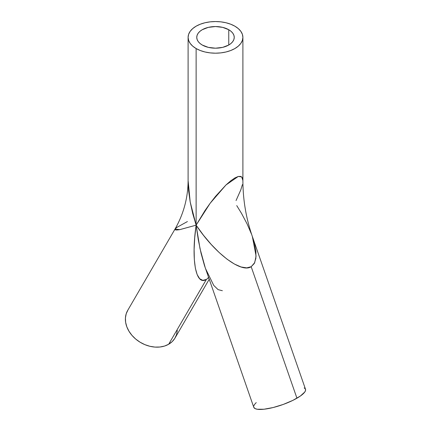 <?xml version="1.0" encoding="UTF-8"?>
<svg xmlns="http://www.w3.org/2000/svg" width="431" height="431" viewBox="0 0 431 431"><rect width="100%" height="100%" fill="white"/><g stroke="black" fill="none" stroke-linecap="round" stroke-linejoin="round"><path stroke-width="0.65" d="M228.753 29.717L228.753 45.023L222.676 47.367L215.5 48.191L208.324 47.367L202.247 45.023A18.748 10.823 180 0 1 196.751 37.368A18.748 10.823 180 0 1 208.324 27.368A18.748 10.823 180 0 1 228.753 29.717L231.086 31.355L232.821 33.225L233.888 35.256L234.248 37.368L233.888 39.48L232.821 41.511L231.086 43.38L228.753 45.023L228.753 29.717A18.748 10.823 180 0 1 234.248 37.368A18.748 10.823 180 0 1 222.676 47.367A18.748 10.823 180 0 1 202.247 45.023L199.914 43.38L198.179 41.511L197.112 39.48L196.751 37.368L197.112 35.256L198.179 33.225L199.914 31.355L202.247 29.717L208.324 27.368L215.5 26.544L222.676 27.368L228.753 29.717M188.105 37.368L188.105 180.589L188.627 190.831L190.19 201.961L192.722 213.555L196.127 225.16L198.276 239.765L201.088 253.38L204.45 265.48L253.762 407.268A27.395 7.025 -19.2 0 0 270.086 408.232A27.395 7.025 -19.2 0 0 296.943 398.206L251.181 266.708L246.715 267.877L241.048 266.972L234.405 264.036L227.029 259.171L219.212 252.571L211.255 244.49L203.459 235.234L196.127 225.16L196.127 48.552A27.395 15.818 180 0 1 188.105 37.368A27.395 15.818 180 0 1 205.016 22.751A27.395 15.818 180 0 1 234.873 26.183L230.72 24.217L225.984 22.751L220.844 21.852L215.5 21.55L210.156 21.852L205.016 22.751L200.28 24.217L196.127 26.183L192.722 28.581L190.19 31.312L188.627 34.281L188.105 37.368L188.627 40.455L190.19 43.423L192.722 46.155L196.127 48.552L200.28 50.519L205.016 51.984L210.156 52.884L215.5 53.185L220.844 52.884L225.984 51.984L230.72 50.519L234.873 48.552L238.278 46.155L240.81 43.423L242.373 40.455L242.895 37.368L242.373 34.281L240.81 31.312L238.278 28.581L234.873 26.183A27.395 15.818 180 0 1 242.895 37.368A27.395 15.818 180 0 1 225.984 51.984A27.395 15.818 180 0 1 196.127 48.552L196.127 225.16L179.813 229.637L175.029 229.055L127.684 310.428A27.395 21.238 30.2 0 0 136.002 339.31A27.395 21.238 30.2 0 0 168.672 344.25L206.39 279.423L202.785 280.349L199.672 278.722L197.161 274.606L195.362 268.163L194.333 259.634L194.117 249.355L194.72 237.713L196.127 225.16L179.571 229.685L176.57 230.041L175.072 229.777L175.121 228.909L176.726 227.471L187.415 221.556M242.373 184.657L240.81 189.855L236.043 200.566M242.373 177.804L242.895 180.589L241.716 176.925L238.278 176.457L225.984 184.969L210.156 203.26L196.127 225.16L205.016 210.522L210.156 203.26L215.5 196.407L225.984 184.969L230.72 180.821L234.873 177.944L238.278 176.457L240.81 176.408L242.373 177.804M304.157 387.911L305.358 388.934L305.574 390.314L304.787 392.005L300.391 396.024L292.832 400.388L283.264 404.429L273.141 407.532L264.009 409.224L257.259 409.245L255.114 408.62L253.751 407.247M253.697 406.217L254.484 404.526L256.229 402.597M296.943 398.206A27.395 7.025 -19.2 0 0 305.509 389.258L252.35 236.5L254.43 243.353L255.928 251.607L255.879 258.411L254.274 263.513L251.181 266.708L296.943 398.206M252.34 236.479L256.079 256.079L254.683 262.705L251.181 266.708C241.317 273.41 214.924 253.493 196.127 225.16L199.979 248.493L205.404 268.324L213.738 285.403L218.102 289.637L222.364 290.72M236.732 205.592L241.462 213.291L247.055 223.824L251.429 233.974M175.029 229.055C183.633 213.921 187.986 197.764 188.105 180.589L190.19 201.961L196.127 225.16C190.992 260.286 195.911 286.303 206.39 279.423L208.669 277.709L206.39 279.423L168.672 344.25A27.395 21.238 30.2 0 0 175.045 337.985L209.213 279.266M177.303 330.475L176.516 334.661L174.77 338.448L172.12 341.686L168.672 344.25L164.561 346.05L159.939 347.009L154.993 347.09L149.902 346.292L144.87 344.644L140.091 342.214L135.738 339.089L131.994 335.393L128.988 331.267L126.843 326.87L125.642 322.372L125.426 317.943L126.213 313.757L127.959 309.97M242.895 37.368L242.895 180.589C242.933 199.79 246.085 218.425 252.35 236.5M208.108 277.58L208.588 277.472"/></g></svg>
